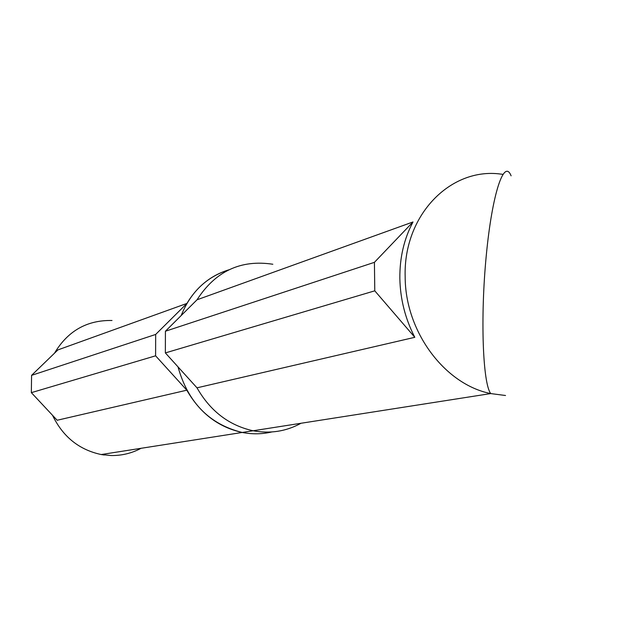<?xml version="1.0" encoding="UTF-8"?>
<svg xmlns="http://www.w3.org/2000/svg" width="627" height="627" viewBox="0 0 627 627"><rect width="100%" height="100%" fill="white"/><g stroke="black" fill="none" stroke-linecap="round" stroke-linejoin="round"><path stroke-width="0.94" d="M181.179 315.546C190.639 292.158 206.51 276.922 228.808 269.837C211.025 275.308 197.058 286.5 186.917 303.429L57.919 349.897L31.569 375.354L31.35 392.651L57.175 420.255L186.815 390.19C199.974 413.154 218.439 427.246 242.226 432.465C252.25 434.393 262.11 434.229 271.797 431.964C262.11 434.229 252.25 434.393 242.226 432.465L101.198 454.536L111.112 455.539C121.771 455.688 131.764 453.274 141.075 448.289M186.917 303.429L155.668 334.442L155.598 355.815L186.815 390.19M31.35 392.651L155.598 355.815M31.569 375.354L155.668 334.442M301.023 423.264C286.163 431.415 270.19 433.915 253.104 430.765C229.035 425.459 210.327 411.147 196.996 387.831L165.363 352.915L165.418 331.228L197.027 299.784L413.005 221.966C404.062 238.832 399.673 257.634 399.846 278.38C400.261 299.157 405.254 318.806 414.808 337.31L196.996 387.831C210.327 411.147 229.035 425.459 253.104 430.765C270.19 433.915 286.163 431.415 301.023 423.264M414.808 337.31L374.781 290.826L374.421 262.337L165.418 331.228M374.421 262.337L413.005 221.966M374.781 290.826L165.363 352.915M272.839 264.249C240.768 259.382 215.5 271.225 197.027 299.784M178.013 366.881C187.982 402.463 209.387 424.322 242.226 432.465L490.737 393.576C444.661 384.508 405.136 331.448 405.167 276.773C403.216 215.484 450.257 167.244 500.605 174.063L502.846 174.33M112.014 320.491C86.981 320.005 67.794 330.923 54.463 353.244M52.496 415.254C62.865 436.721 79.096 449.818 101.198 454.536L104.262 455.014M505.527 395.504L490.737 393.576C482.814 383.606 480.251 317.724 486.262 255.628C492.164 193.359 504.155 158.106 511.099 175.834"/></g></svg>
